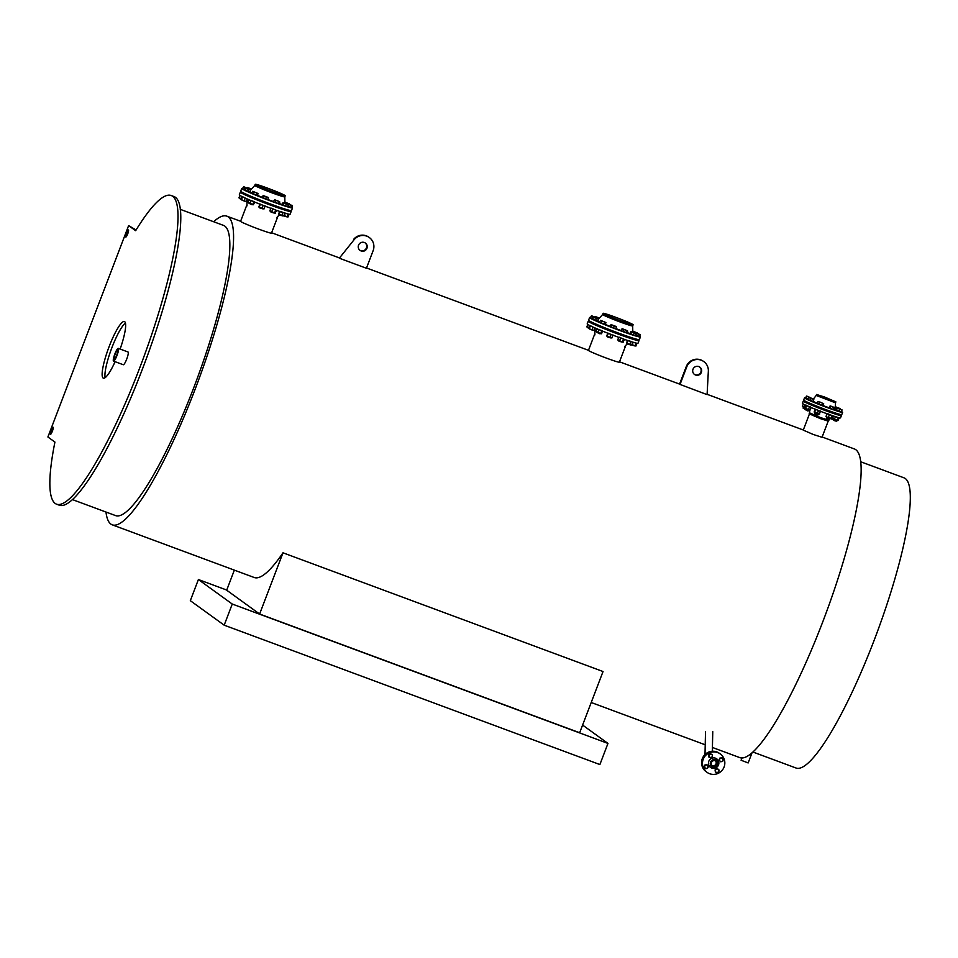 <?xml version="1.0" encoding="UTF-8"?>
<svg xmlns="http://www.w3.org/2000/svg" width="958" height="958" viewBox="0 0 958 958"><rect width="100%" height="100%" fill="white"/><g stroke="black" fill="none" stroke-linecap="round" stroke-linejoin="round"><path stroke-width="1.44" d="M703.807 361.621L703.34 361.274A11.328 11.113 -54.1 0 0 686.263 366.579L679.521 384.23L707.088 394.624L708.345 371.201A11.328 11.113 125.9 0 0 686.73 366.926L679.988 384.577M694.287 374.291A4.527 4.443 125.9 0 0 700.549 372.674A4.527 4.443 125.9 0 0 699.58 366.962M695.556 375.021A4.527 4.443 -54.1 0 1 693.568 368.183A4.527 4.443 -54.1 0 1 699.819 367.118A4.527 4.443 -54.1 0 1 695.556 375.021M809.402 414.024L803.259 430.118L813.342 434.501L822.024 437.279L828.167 421.197M594.87 333.588L588.463 350.365A16.537 0.838 20.9 0 0 588.679 350.616A16.537 0.838 20.9 0 0 605.061 357.597A16.537 0.838 20.9 0 0 619.371 362.172L625.778 345.395M751.946 753.024L748.15 762.939L741.097 760.245L741.947 758.018M246.996 204.545L240.59 221.322A16.537 0.838 20.9 0 0 240.805 221.573A16.537 0.838 20.9 0 0 257.187 228.555A16.537 0.838 20.9 0 0 271.485 233.129L277.892 216.34M354.053 239.775L339.324 258.205L366.423 268.252L373.153 250.601A11.328 11.113 125.9 0 0 354.053 239.775L339.324 258.205M353.586 239.428A11.328 11.113 -54.1 0 1 368.89 237.213L369.357 237.548M359.837 250.23A4.527 4.443 125.9 0 0 366.1 248.613A4.527 4.443 125.9 0 0 365.142 242.901M361.106 250.96A4.527 4.443 -54.1 0 1 359.118 244.122A4.527 4.443 -54.1 0 1 365.381 243.057A4.527 4.443 -54.1 0 1 361.106 250.96M105.979 512.039A164.632 30.524 -69.6 0 0 112.302 524.852A164.632 30.524 -69.6 0 0 175.254 436.836A164.632 30.524 -69.6 0 0 230.974 264.671A164.632 30.524 -69.6 0 0 228.208 216.903A164.632 30.524 -69.6 0 0 226.806 216.149A164.632 30.524 -69.6 0 0 213.658 221.741M822.144 436.992L854.38 448.943A164.632 30.524 110.4 0 1 855.781 449.697A164.632 30.524 110.4 0 1 858.548 497.465A164.632 30.524 110.4 0 1 822.766 621.85A164.632 30.524 110.4 0 1 739.875 757.646L712.417 747.468M232.255 604.043L224.184 625.179L599.888 764.556L607.959 743.42L232.255 604.043L198.39 579.542L226.747 590.056M224.184 625.179L190.319 600.678L198.39 579.542M112.302 524.852L254.229 577.506A164.632 30.524 -69.6 0 0 282.993 552.802L603.037 671.522L579.662 732.75L259.618 614.03L226.687 590.2L234.351 570.13M282.993 552.802L259.618 614.03M582.596 725.062L607.959 743.42M180.26 209.347L223.394 225.358A154.813 28.704 110.4 0 1 193.66 387.942A154.813 28.704 110.4 0 1 115.714 515.644L72.569 499.645M125.414 323.062A30.213 5.604 -69.6 0 0 111.427 348.94A30.213 5.604 -69.6 0 0 105.152 377.68M128.612 225.609L47.9 436.992L54.929 442.081A164.632 30.524 -69.6 0 0 56.642 504.207A164.632 30.524 -69.6 0 0 142.514 360.471A164.632 30.524 -69.6 0 0 171.147 195.504A164.632 30.524 -69.6 0 0 135.653 230.698L128.612 225.609L136.072 230.028M56.642 504.207L59.42 505.237A164.632 30.524 -69.6 0 0 145.293 361.501A164.632 30.524 -69.6 0 0 173.937 196.534L171.147 195.504M127.689 233.932A3.772 0.695 110.4 0 1 125.785 237.057A3.772 0.695 110.4 0 1 126.444 233.273A3.772 0.695 110.4 0 1 128.42 229.968A3.772 0.695 110.4 0 1 127.689 233.932M52.355 431.22A3.772 0.695 110.4 0 1 50.451 434.333A3.772 0.695 110.4 0 1 51.109 430.549A3.772 0.695 110.4 0 1 53.085 427.256A3.772 0.695 110.4 0 1 52.355 431.22M115.092 361.693A30.213 5.604 110.4 0 1 103.392 378.171A30.213 5.604 110.4 0 1 108.637 347.91A30.213 5.604 110.4 0 1 124.396 321.529A30.213 5.604 110.4 0 1 120.133 349.071M118.277 348.377L128.013 351.993A6.802 1.257 110.4 0 1 126.707 359.13A6.802 1.257 110.4 0 1 123.295 364.735L113.547 361.118A6.802 1.257 -69.6 0 0 116.972 355.514A6.802 1.257 -69.6 0 0 118.277 348.377A6.802 1.257 -69.6 0 0 114.852 353.981A6.802 1.257 -69.6 0 0 113.547 361.118M116.672 355.298A4.85 0.898 110.4 0 1 114.23 359.298A4.85 0.898 110.4 0 1 115.068 354.436A4.85 0.898 110.4 0 1 117.606 350.197A4.85 0.898 110.4 0 1 116.672 355.298M860.703 461.768L903.849 477.767A154.813 28.704 110.4 0 1 874.115 640.363A154.813 28.704 110.4 0 1 796.17 768.065L753.024 752.054M250.601 196.139A20.693 1.042 20.9 0 0 251.667 196.618M254.996 198.055A20.693 1.042 20.9 0 0 262.241 200.988M265.617 202.294A20.693 1.042 20.9 0 0 269.162 203.623A20.693 1.042 20.9 0 0 273.389 205.168M276.814 206.365A20.693 1.042 20.9 0 0 280.814 207.67M242.554 188.463A27.183 1.377 20.9 0 0 241.727 188.498L240.709 191.169A27.183 1.377 20.9 0 0 270.336 203.934A27.183 1.377 20.9 0 0 291.495 210.568L292.525 207.898A27.183 1.377 20.9 0 0 291.927 207.323M241.727 188.498A27.183 1.377 20.9 0 0 271.353 201.252A27.183 1.377 20.9 0 0 292.525 207.898M267.905 199.527A19.028 0.958 20.9 0 0 270.084 200.342A19.028 0.958 20.9 0 0 273.413 201.551M279.245 203.563A19.028 0.958 20.9 0 0 282.251 204.497L282.921 202.725M250.086 191.995A19.028 0.958 20.9 0 0 251.738 192.857M258.061 193.588L255.678 192.594L258.061 193.588L257.391 195.36A19.028 0.958 20.9 0 0 262.384 197.384M250.601 190.031L254.816 185.409A16.058 0.814 20.9 0 0 254.816 185.421A16.058 0.814 20.9 0 0 272.312 192.953A16.058 0.814 20.9 0 0 284.813 196.881A16.058 0.814 20.9 0 0 284.813 196.857L284.885 203.132M272.743 191.828A16.058 0.814 20.9 0 0 285.245 195.743A16.058 0.814 20.9 0 0 267.749 188.211A16.058 0.814 20.9 0 0 255.247 184.295A16.058 0.814 20.9 0 0 272.743 191.828M272.599 191.72A15.1 0.766 20.9 0 0 284.358 195.408A15.1 0.766 20.9 0 0 267.893 188.319A15.1 0.766 20.9 0 0 256.133 184.631A15.1 0.766 20.9 0 0 272.599 191.72M244.314 193.696L242.278 192.75M247.547 195.408L244.158 194.115M254.768 198.665L251.379 197.372M265.378 202.928L261.989 201.635M276.539 207.072L273.15 205.778M285.268 209.982L281.88 208.688M289.22 210.868L285.831 209.574M281.903 208.628A20.693 1.042 -159.1 0 1 276.599 206.928M273.174 205.731A20.693 1.042 -159.1 0 1 268.947 204.186A20.693 1.042 -159.1 0 1 265.402 202.857M262.025 201.551A20.693 1.042 -159.1 0 1 254.78 198.617M251.451 197.18A20.693 1.042 -159.1 0 1 247.571 195.336M273.341 205.311A20.693 1.042 -159.1 0 1 269.114 203.767A20.693 1.042 -159.1 0 1 265.57 202.437M262.181 201.132A20.693 1.042 -159.1 0 1 254.948 198.198M251.607 196.761A20.693 1.042 -159.1 0 1 247.739 194.917L247.511 195.516M282.059 208.209A20.693 1.042 -159.1 0 1 276.754 206.497M289.172 210.964L289.424 210.329A27.183 1.377 -159.1 0 1 291.124 211.562A27.183 1.377 -159.1 0 1 269.964 204.916A27.183 1.377 -159.1 0 1 240.326 192.163A27.183 1.377 -159.1 0 1 242.41 192.402L242.23 192.857M291.124 211.562L290.106 214.233A27.183 1.377 -159.1 0 1 268.935 207.599A27.183 1.377 -159.1 0 1 239.308 194.833L240.326 192.163M279.748 215.035L282.969 215.969L279.748 215.035M282.251 204.497L287.747 206.712L288.262 204.533L283.233 202.629L288.298 204.557L283.257 202.677M282.742 204.856L283.412 203.072M285.484 205.958L286.167 204.186M287.52 206.629L282.454 204.641M284.023 216.041L286.921 216.855L284.239 215.909M292.513 205.79L288.598 204.485L287.915 206.257L290.813 207.335L291.843 207.563L292.238 205.443L286.67 203.814M288.598 204.485L292.094 205.455M290.813 207.335L291.495 205.563M291.471 207.479L287.879 206.353M290.418 204.617L285.316 202.198M288.226 203.707L286.933 202.928L289.436 203.85L288.19 203.791M285.221 203.252L285.472 202.605M246.29 200.174L247.332 200.773M241.057 199.024L239.296 198.174M239.895 195.408L238.961 197.851L241.105 198.893M240.829 198.701L241.703 196.402M242.769 200.318L239.991 198.737L242.769 200.318M246.158 201.443L245.272 201.252L246.493 201.396L247.404 199.024M243.931 197.288L241.979 196.606L241.153 199.587M245.236 198.067L244.23 200.653M241.488 199.539L242.47 196.965M253.499 204.737L248.409 202.797M254.409 201.707L249.056 199.899L248.062 202.473L253.259 204.737L254.804 202.126M249.942 203.312L250.924 200.737M252.828 204.389L253.81 201.815M251.547 188.989L247.583 187.576M250.254 189.804L250.505 189.133M263.103 208.772L258.947 207.084L263.103 208.772M265.15 205.946L263.989 208.976M265.306 206.341L260.133 204.078L258.828 206.712M259.307 207.06L260.301 204.485M262.061 208.173L263.043 205.599M246.577 187.972L244.194 187.014L246.577 187.972M244.673 189.552L242.494 188.594L243.631 186.69L248.876 188.858M244.374 189.444L245.044 187.672M244.637 189.648L242.829 188.75M275.269 213.143L270.18 211.215M270.827 208.305L269.845 210.88L275.03 213.143L276.611 210.449L271.425 208.197M275.03 213.143L275.629 213.035M271.713 211.73L272.695 209.155M274.611 212.796L275.593 210.221M241.931 199.971L245.26 201.408L241.979 200.114M249.655 189.768L247.152 188.834L249.655 189.768M245.691 188.51L247.152 188.834L245.691 188.51L245.02 190.283L244.529 189.935L245.212 188.151M245.535 188.103L250.541 189.959L250.026 192.139L247.763 191.384L248.445 189.612M247.763 191.384L245.02 190.283M249.798 192.067L244.733 190.079M278.874 214.161L282.993 215.813L278.826 214.125M285.041 212.987L283.879 216.017M285.197 213.394L281.652 211.862M279.197 214.113L280.167 211.586M278.718 213.754L279.616 211.407M281.951 215.215L282.933 212.64M252.457 204.629L249.092 203.371L252.098 204.796M254.145 192.283L255.678 192.594L254.145 192.283L253.475 194.055L251.607 193.217L252.732 191.313L257.989 193.48M257.391 195.36L256.361 195.133L257.043 193.36M256.361 195.133L253.475 194.055M256.96 195.336L251.942 193.372M287.867 216.951L284.298 215.718M283.364 215.322L287.699 216.939L289.28 214.269M287.699 216.939L288.298 216.819M284.382 215.514L285.256 213.227M287.28 216.592L288.25 214.053M259.869 207.994L263.091 208.928L259.869 207.994M263.366 195.624L268.408 197.516L267.857 199.659L262.36 197.456L263.366 195.624L267.486 197.288L263.031 195.683M265.594 198.917L266.276 197.132M262.851 197.803L263.522 196.031M267.629 199.587L262.564 197.599M271.03 212.137L274.251 213.071L271.03 212.137M275.245 202.473L279.161 203.779L279.844 201.994L276.611 200.39L279.413 201.659L274.659 199.743L273.377 201.623L275.245 202.473L275.928 200.701M278.143 203.539L278.814 201.767M278.802 203.695L273.713 201.779M598.475 325.181A20.693 1.042 20.9 0 0 599.54 325.66L599.217 326.522M602.881 327.097A20.693 1.042 20.9 0 0 610.114 330.031M613.503 331.336A20.693 1.042 20.9 0 0 617.048 332.677A20.693 1.042 20.9 0 0 621.275 334.21M624.688 335.408A20.693 1.042 20.9 0 0 628.699 336.725M590.427 317.505A27.183 1.377 20.9 0 0 589.601 317.541L588.583 320.223A27.183 1.377 20.9 0 0 618.209 332.977A27.183 1.377 20.9 0 0 639.381 339.611L640.399 336.941A27.183 1.377 20.9 0 0 639.812 336.366M589.601 317.541A27.183 1.377 20.9 0 0 619.239 330.306A27.183 1.377 20.9 0 0 640.399 336.941M615.79 328.57A19.028 0.958 20.9 0 0 617.97 329.384A19.028 0.958 20.9 0 0 621.287 330.594M627.119 332.606A19.028 0.958 20.9 0 0 630.125 333.54L630.807 331.767M597.96 321.05A19.028 0.958 20.9 0 0 599.624 321.9M605.947 322.63L603.564 321.637L605.947 322.63L605.264 324.403A19.028 0.958 20.9 0 0 610.258 326.427M598.487 319.074L602.702 314.464A16.058 0.814 20.9 0 0 602.69 314.464A16.058 0.814 20.9 0 0 620.197 322.008A16.058 0.814 20.9 0 0 632.699 325.924A16.058 0.814 20.9 0 0 632.699 325.9L632.771 332.175M620.628 320.87A16.058 0.814 20.9 0 0 633.118 324.798A16.058 0.814 20.9 0 0 615.623 317.254A16.058 0.814 20.9 0 0 603.121 313.338A16.058 0.814 20.9 0 0 620.628 320.87M620.473 320.774A15.1 0.766 20.9 0 0 632.232 324.451A15.1 0.766 20.9 0 0 615.778 317.361A15.1 0.766 20.9 0 0 604.019 313.673A15.1 0.766 20.9 0 0 620.473 320.774M592.2 322.75L590.152 321.792M595.433 324.451L592.044 323.157M602.642 327.708L599.253 326.415M613.252 331.971L609.875 330.678M624.424 336.114L621.035 334.821M633.142 339.024L629.765 337.731M637.094 339.91L633.705 338.617M629.777 337.671A20.693 1.042 -159.1 0 1 624.472 335.971M621.059 334.773A20.693 1.042 -159.1 0 1 616.832 333.24A20.693 1.042 -159.1 0 1 613.288 331.899M609.899 330.594A20.693 1.042 -159.1 0 1 602.666 327.66M599.325 326.223A20.693 1.042 -159.1 0 1 595.457 324.379M621.215 334.354A20.693 1.042 -159.1 0 1 616.988 332.809A20.693 1.042 -159.1 0 1 613.443 331.48M610.066 330.175A20.693 1.042 -159.1 0 1 602.822 327.241M599.492 325.804A20.693 1.042 -159.1 0 1 595.613 323.96M629.945 337.252A20.693 1.042 -159.1 0 1 624.64 335.551M637.058 340.018L637.298 339.383A27.183 1.377 -159.1 0 1 638.998 340.605A27.183 1.377 -159.1 0 1 617.838 333.971A27.183 1.377 -159.1 0 1 588.212 321.205A27.183 1.377 -159.1 0 1 590.284 321.445M638.998 340.605L637.98 343.275A27.183 1.377 -159.1 0 1 616.82 336.641A27.183 1.377 -159.1 0 1 587.182 323.888L588.212 321.205M627.634 344.09L630.855 345.012L627.634 344.09M630.125 333.54L635.621 335.755L636.148 333.576L631.13 331.719M630.615 333.899L631.298 332.127M633.37 335.001L634.04 333.228M635.394 335.683L630.328 333.695M631.897 345.096L634.807 345.91L632.112 344.952M640.399 334.833L636.483 333.528L635.801 335.312L638.699 336.378L639.716 336.605L640.124 334.498L634.543 332.857M636.483 333.528L639.968 334.498M638.699 336.378L639.369 334.605M639.357 336.533L635.765 335.396M638.303 333.671L633.202 331.24M636.1 332.749L634.819 331.971L637.321 332.905L636.064 332.845M633.106 332.306L633.358 331.648M594.176 329.217L595.217 329.815M588.931 328.067L587.182 327.229M587.781 324.451L586.847 326.906L588.99 327.935M588.715 327.744L589.589 325.457M590.655 329.36L587.865 327.792L590.655 329.36M594.044 330.498L593.158 330.294L594.367 330.45L595.277 328.067M591.804 326.331L589.853 325.66L589.026 328.642M592.116 329.696L593.062 327.097M589.362 328.582L590.344 326.007M601.373 333.779L596.283 331.839M602.295 330.75L596.93 328.941L595.948 331.516L601.133 333.779L602.69 331.169M601.133 333.779L601.732 333.659M596.93 328.941L597.529 328.834M597.816 332.366L598.798 329.791M600.702 333.432L601.696 330.857M599.433 318.032L595.457 316.631M598.127 318.846L598.379 318.188M610.988 337.815L606.833 336.126L610.988 337.815M613.024 334.989L611.875 338.018M606.701 335.755L608.019 333.133L613.18 335.396M607.192 336.114L608.174 333.528M609.935 337.216L610.929 334.641M594.463 317.026L592.08 316.068L594.463 317.026M592.547 318.595L590.379 317.649L591.505 315.733L596.762 317.9M592.248 318.487L592.93 316.715M592.511 318.703L590.715 317.793M623.155 342.198L618.066 340.258M618.712 337.348L617.718 339.934L622.916 342.186L624.496 339.503L619.299 337.24M619.598 340.773L620.58 338.198M622.484 341.85L623.466 339.264M589.805 329.013L593.134 330.45L589.865 329.157M597.541 318.81L595.038 317.876L597.541 318.81M593.577 317.553L595.038 317.876L593.577 317.553L592.655 319.158L593.086 317.206M593.421 317.146L598.427 319.014L597.912 321.193L595.648 320.439L596.319 318.667M595.648 320.439L592.894 319.325M597.672 321.11L592.607 319.122M626.748 343.204L630.879 344.868L626.712 343.168M632.915 342.03L631.753 345.06M633.07 342.437L629.526 340.904M627.083 343.156L628.041 340.641M626.592 342.796L627.49 340.449M629.825 344.257L630.819 341.683M600.331 333.671L596.966 332.414L599.971 333.839M602.031 321.325L603.564 321.637L602.031 321.325L601.349 323.109L599.48 322.259L600.606 320.355L605.863 322.523M605.264 324.403L604.247 324.175L604.917 322.403M604.247 324.175L601.349 323.109M604.905 324.331L599.816 322.415M635.825 345.982L632.184 344.772M631.25 344.365L635.585 345.982L637.154 343.311M635.585 345.982L636.184 345.874M632.268 344.569L633.142 342.269M635.154 345.634L636.124 343.096M607.743 337.036L610.965 337.97L607.743 337.036M611.24 324.678L616.257 326.534L615.371 326.331L616.413 326.941L615.731 328.714L610.234 326.498L611.24 324.678L615.371 326.331L610.917 324.726M613.479 327.959L614.15 326.187M610.725 326.858L611.408 325.073M615.503 328.63L610.438 326.642M618.904 341.18L622.125 342.114L618.904 341.18M623.131 331.516L627.047 332.821L627.718 331.049L622.389 328.762L627.298 330.702L621.934 328.893L621.263 330.678L623.131 331.516L623.802 329.744M626.017 332.594L626.7 330.809M626.688 332.737L621.598 330.821M811.773 404.084A13.891 0.707 20.9 0 0 817.449 406.515M820.814 407.857A13.891 0.707 20.9 0 0 824.706 409.329A13.891 0.707 20.9 0 0 829.137 410.922M832.251 412.934L832.586 412.048A13.891 0.707 20.9 0 0 833.029 412.203M808.001 398.971L805.738 397.905A20.393 1.03 20.9 0 0 804.516 397.821L803.666 400.073A20.393 1.03 20.9 0 0 825.88 409.641A20.393 1.03 20.9 0 0 841.759 414.622L842.621 412.359A20.393 1.03 20.9 0 0 841.651 411.629M804.516 397.821A20.393 1.03 20.9 0 0 826.742 407.389A20.393 1.03 20.9 0 0 842.621 412.359M823.054 405.557A12.238 0.623 20.9 0 0 825.473 406.467A12.238 0.623 20.9 0 0 828.957 407.725L830.095 405.905L835.46 408.228L830.55 406L834.933 407.701L834.777 410.012L828.945 407.749M813.809 399.618L809.75 398.001L813.749 399.426L813.126 401.39A12.238 0.623 20.9 0 0 817.33 403.27M813.33 399.163L816.18 395.45L835.508 402.827L835.292 408M827.82 399.354L835.867 401.881L824.599 397.019L816.539 394.492L827.82 399.354M827.676 399.246L835.029 401.558L824.742 397.127L817.39 394.816L827.676 399.246M807.678 402.659L805.522 401.665M810.899 404.396L807.51 403.102M820.575 408.479L817.186 407.186M832.298 412.826L828.91 411.533M839.172 414.886L835.795 413.593M835.424 413.006L835.316 413.293A13.891 0.707 -159.1 0 1 832.37 412.635M828.921 411.485A13.891 0.707 -159.1 0 1 824.491 409.892A13.891 0.707 -159.1 0 1 820.599 408.419M817.234 407.078A13.891 0.707 -159.1 0 1 810.911 404.348M829.089 411.066A13.891 0.707 -159.1 0 1 824.658 409.473A13.891 0.707 -159.1 0 1 820.766 408M817.39 406.659A13.891 0.707 -159.1 0 1 811.079 403.917M835.029 412.874A13.891 0.707 -159.1 0 1 832.526 412.203M839.388 414.335A20.393 1.03 -159.1 0 1 841.375 415.604A20.393 1.03 -159.1 0 1 825.509 410.623A20.393 1.03 -159.1 0 1 803.283 401.055A20.393 1.03 -159.1 0 1 805.618 401.438M841.375 415.604L840.525 417.856A20.393 1.03 -159.1 0 1 824.646 412.886A20.393 1.03 -159.1 0 1 802.421 403.306L803.283 401.055M829.484 419.412L826.455 417.951L829.484 419.412L828.862 420.227L820.814 417.7L809.534 412.85L809.75 410.06M828.862 420.227L828.502 421.185L820.443 418.658L809.175 413.796L809.534 412.85M833.496 420.37L836.717 421.304L833.496 420.37M837.1 420.322L836.717 421.304M836.669 408.06L835.999 409.832L841.495 412.048L842.01 409.868L836.669 408.06L842.046 409.892L836.861 407.976M836.49 410.192L837.16 408.407M839.232 411.293L839.915 409.521M841.268 411.964L836.202 409.976M831.784 418.993L833.436 419.748M833.532 419.496L831.52 418.945M839.998 408.982L835.22 406.563M840.106 408.683L838.585 408.036L840.094 408.491M837.16 407.797L838.585 408.036L837.1 407.976M836.154 409.425L835.16 409.006M836.106 409.533L835.125 409.126M804.421 407.497L802.72 406.683M803.283 403.989L802.373 406.36L804.469 407.354M804.241 407.198L805.115 404.923M812.827 398.947L814.06 398.205M809.678 410.024L804.492 407.964M804.852 408.264L810.169 409.988L811.091 407.557M808.085 406.108L805.319 405.15L806.253 405.186L805.319 405.15L804.325 407.737M810.396 406.934L809.342 406.815M805.546 408.348L806.528 405.773M808.468 409.473L809.45 406.899M805.247 409.006L803.079 408.096L805.163 409.258M803.079 408.096L803.451 407.102M808.36 396.816L810.863 397.75L808.36 396.816M811.833 398.54L806.72 396.037M806.217 398.265L806.899 396.492M805.738 397.905L806.408 396.133M807.953 399.091L805.941 398.061M814.348 412.239L819.677 414.048L814.3 412.203M820.503 411.066L819.353 414.096M820.671 411.473L815.498 409.21L814.18 411.844M814.671 412.191L815.653 409.617M817.425 413.305L818.407 410.719M807.822 410.922L805.055 409.521L807.822 410.922M808.468 397.726L809.75 398.001L808.468 397.726L807.798 399.498L810.181 400.516L810.863 398.732M808.696 397.474L813.785 399.438M813.126 401.39L813.534 399.678M812.851 401.462L810.181 400.516M812.995 401.426L807.893 399.546M832.023 415.724L831.089 418.49L827.089 417.077L831.089 418.49L832.298 415.664L827.185 413.509M826 416.526L826.97 413.772M828.371 417.353L829.353 414.778M814.899 413.964L818.132 414.898L814.899 413.964M822.694 403.605L822.012 405.378L823.042 405.605L823.712 403.833L820.491 402.228L817.928 401.689L817.258 403.462L819.126 404.3L819.797 402.528M822.012 405.378L819.126 404.3M822.683 405.521L817.593 403.617M837.987 420.55L832.981 418.598M833.496 416.023L832.646 418.275L837.831 420.538L839.412 417.844L838.202 417.484M837.831 420.538L838.43 420.418M834.514 419.125L835.448 416.658M837.4 420.191L838.382 417.616M826.455 417.951L826.838 416.969M833.077 409.497L833.759 407.725M830.167 408.371L830.837 406.599M834.382 409.892L829.305 407.94M832.741 418.011L831.592 417.532M831.161 417.329L833.232 418.203M831.855 417.413L832.514 415.688M720.284 753.958L719.913 753.683A11.328 11.113 125.9 0 0 703.459 757.622A11.328 11.113 125.9 0 0 706.621 772.04L707.004 772.316A11.328 11.113 125.9 0 0 723.458 768.376A11.328 11.113 125.9 0 0 717.674 752.569A11.328 11.113 125.9 0 0 707.004 772.316M711.758 768.065A5.281 5.185 125.9 0 0 718.512 764.939A5.281 5.185 125.9 0 0 715.53 758.209A5.281 5.185 125.9 0 0 708.776 761.335A5.281 5.185 125.9 0 0 711.758 768.065M716.5 760.365A3.928 3.856 125.9 0 0 710.752 761.682A3.928 3.856 125.9 0 0 711.902 766.723M712.86 767.238A3.928 3.856 125.9 0 0 716.56 760.401A3.928 3.856 125.9 0 0 710.86 761.766A3.928 3.856 125.9 0 0 712.86 767.238M713.183 766.4A3.018 2.97 125.9 0 0 716.021 761.131A3.018 2.97 125.9 0 0 711.638 762.185A3.018 2.97 125.9 0 0 713.183 766.4M711.998 765.586A3.018 2.97 125.9 0 0 715.458 760.808A3.018 2.97 -54.1 0 1 711.986 765.574M706.549 771.98A11.328 11.113 -54.1 0 1 717.135 752.174A11.328 11.113 -54.1 0 1 719.829 753.635M706.465 771.92L706.082 771.645A11.328 11.113 -54.1 0 1 716.764 751.91A11.328 11.113 -54.1 0 1 719.362 753.299L719.745 753.575M722.775 758.676L723.05 760.448A1.808 1.784 125.9 0 0 721.111 758.065L722.775 758.676M722.655 761.406L721.661 761.61A1.808 1.784 125.9 0 0 723.05 760.448L722.655 761.406M720.608 761.766L719.985 760.987A1.808 1.784 125.9 0 0 721.661 761.61L720.608 761.766L719.123 760.029L719.865 758.077L721.111 758.065A1.808 1.784 125.9 0 0 719.709 759.215L720.057 758.221M719.314 760.173L719.709 759.215A1.808 1.784 125.9 0 0 719.985 760.987L719.123 760.029M719.865 758.077L722.104 757.862M709.435 754.437L711.207 754.126A1.808 1.784 125.9 0 0 708.788 756.125L709.435 754.437M712.141 754.473L712.333 755.515A1.808 1.784 125.9 0 0 711.207 754.126L710.213 753.754M712.465 756.521L711.686 757.203A1.808 1.784 125.9 0 0 712.333 755.515L712.465 756.521M709.914 757.515L708.788 756.125A1.808 1.784 125.9 0 0 711.686 757.203L709.914 757.515M708.609 755.084L708.92 757.131M708.417 754.952L710.022 753.611M704.98 767.933L704.705 766.16A1.808 1.784 125.9 0 0 706.645 768.555L704.98 767.933M705.052 765.167L706.094 765.011A1.808 1.784 125.9 0 0 704.705 766.16L704.86 765.023L706.908 764.676L707.77 765.622A1.808 1.784 125.9 0 0 706.094 765.011L707.1 764.807M708.046 767.406L706.645 768.555A1.808 1.784 125.9 0 0 707.77 765.622L708.046 767.406M704.31 767.119L705.603 768.711M704.118 766.987L704.86 765.023M718.32 772.172L716.548 772.483A1.808 1.784 125.9 0 0 718.967 770.483L718.32 772.172M715.566 772.112L715.434 771.106A1.808 1.784 125.9 0 0 716.548 772.483L715.375 771.968L715.051 769.921L716.668 768.591L718.787 769.442L718.967 770.483A1.808 1.784 125.9 0 0 717.841 769.106L718.787 769.442M715.243 770.064L716.069 769.418A1.808 1.784 125.9 0 0 715.434 771.106L715.051 769.921M716.859 768.723L717.841 769.106A1.808 1.784 125.9 0 0 716.069 769.418L716.668 768.591M591.206 702.501L705.22 744.797M226.806 216.149L240.614 221.262M271.629 232.77L338.94 257.75M366.519 267.977L588.487 350.317M619.503 361.813L679.569 384.098M707.1 394.313L803.307 429.998M712.333 751.24L712.764 731.613M705.004 754.461L705.519 731.457M284.813 196.881L285.245 195.743M254.816 185.421L255.247 184.295M277.006 217.322L279.58 214.508M247.008 205.874L246.948 200.198M282.095 208.102L281.844 208.784M285.556 209.227L285.233 210.077M244.434 193.396L244.122 194.223M251.679 196.594L251.343 197.468M255.02 197.983L254.72 198.761M262.288 200.869L261.953 201.743M265.665 202.174L265.342 203.036M273.425 205.072L273.114 205.886M276.838 206.293L276.503 207.179M632.699 325.924L633.118 324.798M602.69 314.464L603.121 313.338M624.879 346.365L627.454 343.551M594.894 334.917L594.822 329.253M629.981 337.156L629.717 337.827M633.43 338.27L633.106 339.12M592.319 322.439L591.996 323.265M595.625 323.948L595.385 324.558M602.905 327.025L602.606 327.816M610.162 329.923L609.827 330.785M613.539 331.229L613.216 332.079M621.311 334.114L621 334.929M624.724 335.336L624.376 336.222M835.508 402.839L835.867 401.881M816.18 395.45L816.539 394.492M833.711 419.029L833.34 420.011M839.424 414.239L839.136 414.994M831.736 417.592L831.364 418.574M807.798 402.348L807.462 403.21M805.439 408.539L805.055 409.521M811.115 403.809L810.851 404.504M808.815 409.832L808.444 410.814M817.485 406.42L817.15 407.294M815.114 412.623L814.743 413.605M820.862 407.737L820.539 408.587M818.503 413.916L818.132 414.898M829.173 410.838L828.862 411.641M830.215 418.263L829.844 419.245"/></g></svg>
